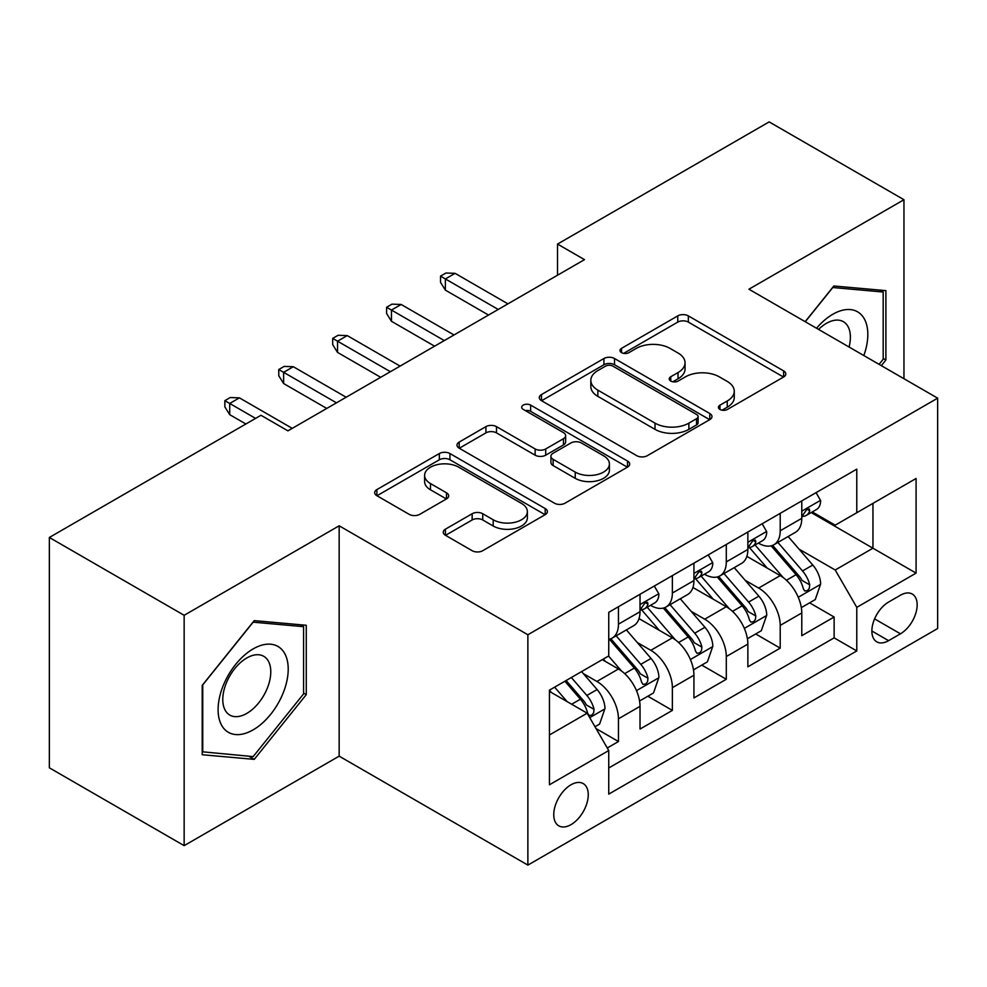<?xml version="1.0" encoding="UTF-8"?>
<svg xmlns="http://www.w3.org/2000/svg" width="987" height="987" viewBox="0 0 987 987"><rect width="100%" height="100%" fill="white"/><g stroke="black" fill="none" stroke-linecap="round" stroke-linejoin="round"><path stroke-width="1.48" d="M719.967 409.457A5.243 3.023 0 0 0 727.382 409.457L783.616 376.997A7.489 4.318 0 0 0 785.8 373.937A7.489 4.318 0 0 0 783.616 370.89L688.346 315.889A7.489 4.318 0 0 0 677.761 315.889L621.539 348.349A5.243 3.023 0 0 0 619.996 350.484A5.243 3.023 0 0 0 621.539 352.63A5.243 3.023 0 0 0 628.941 352.63L636.22 348.423A23.947 13.83 0 0 1 670.087 348.423L678.032 353.013A23.947 13.83 0 0 1 685.04 362.784A23.947 13.83 0 0 1 678.032 372.568L670.753 376.763A5.243 3.023 0 0 0 669.223 378.909A5.243 3.023 0 0 0 670.753 381.044A5.243 3.023 0 0 0 678.168 381.044L685.434 376.849A23.947 13.83 0 0 1 719.313 376.849L727.246 381.426A23.947 13.83 0 0 1 734.266 391.21A23.947 13.83 0 0 1 727.246 400.981L719.967 405.188A5.243 3.023 0 0 0 718.437 407.323A5.243 3.023 0 0 0 719.967 409.457L719.967 405.188M571.004 824.638A24.404 14.089 120 0 0 586.944 803.134A24.404 14.089 120 0 0 583.206 783.579A24.404 14.089 120 0 0 571.004 784.788A24.404 14.089 120 0 0 555.064 806.293A24.404 14.089 120 0 0 558.802 825.848A24.404 14.089 120 0 0 571.004 824.638M445.433 529.168A7.489 4.318 0 0 0 443.237 532.215A7.489 4.318 0 0 0 445.433 535.275L472.156 550.709A7.489 4.318 0 0 0 482.742 550.709L545.194 514.646A7.489 4.318 0 0 0 547.378 511.599A7.489 4.318 0 0 0 545.194 508.539L449.924 453.539A7.489 4.318 0 0 0 439.338 453.539L376.886 489.589A7.489 4.318 0 0 0 374.702 492.649A7.489 4.318 0 0 0 376.886 495.708L409.173 514.338A7.489 4.318 0 0 0 419.759 514.338L446.482 498.916A7.489 4.318 0 0 0 448.678 495.856A7.489 4.318 0 0 0 446.482 492.797L430.48 483.556A20.024 11.56 0 0 1 424.607 475.389A20.024 11.56 0 0 1 436.97 464.704A20.024 11.56 0 0 1 458.795 467.209L521.506 503.419A20.024 11.56 0 0 1 527.366 511.599A20.024 11.56 0 0 1 515.017 522.271A20.024 11.56 0 0 1 493.192 519.767L482.742 513.733A7.489 4.318 0 0 0 472.156 513.733L445.433 529.168L445.433 535.275M339.158 525.8L184.15 615.296L49.35 537.471L49.35 767.824L184.15 845.649L339.158 756.153L527.872 865.106L527.872 634.752L339.158 525.8L339.158 756.153M903.956 378.712L903.956 199.719L748.936 289.216L937.65 398.168L527.872 634.752M903.956 199.719L769.157 121.894L557.532 244.073L557.532 275.2M49.35 537.471L260.975 415.28L287.933 430.85L584.489 259.643L557.532 244.073M636.751 455.673A7.489 4.318 0 0 0 647.336 455.673L709.789 419.623A7.489 4.318 0 0 0 711.972 416.563A7.489 4.318 0 0 0 709.789 413.516L614.519 358.515A7.489 4.318 0 0 0 603.933 358.515L541.481 394.566A7.489 4.318 0 0 0 539.297 397.625A7.489 4.318 0 0 0 541.481 400.673L636.751 455.673M525.318 410.592A5.243 3.023 0 0 1 530.636 411.332L530.636 405.102L627.485 461.028A7.489 4.318 0 0 1 629.681 464.075A7.489 4.318 0 0 1 627.485 467.135L565.033 503.185A7.489 4.318 0 0 1 554.447 503.185L459.189 448.197L459.189 442.077A7.489 4.318 0 0 0 456.993 445.137A7.489 4.318 0 0 0 459.189 448.197M459.189 442.077L485.912 426.643A7.489 4.318 0 0 1 496.498 426.643L535.139 448.949A7.489 4.318 0 0 0 545.725 448.949L563.454 438.721A7.489 4.318 0 0 0 565.637 435.662A7.489 4.318 0 0 0 563.454 432.602L523.221 409.383A5.243 3.023 0 0 1 521.691 407.249A5.243 3.023 0 0 1 524.924 404.448A5.243 3.023 0 0 1 530.636 405.102M607.264 747.986L618.454 741.521L596.074 728.603M583.354 673.627L596.888 681.449A30.498 17.606 60 0 1 618.454 718.795L640.02 706.347L640.02 729.072L672.369 710.393L647.842 696.23M637.269 642.5L650.803 650.31A30.498 17.606 60 0 1 672.369 687.668L693.935 675.219L693.935 697.945L726.296 679.266L701.757 665.102M691.184 611.372L704.718 619.182A30.498 17.606 60 0 1 726.296 656.54L747.862 644.092L747.862 666.817L780.211 648.138L780.211 625.413A30.498 17.606 -120 0 0 758.645 588.055L745.099 580.245M755.672 633.975L780.211 648.138M640.02 706.347A30.498 17.606 -120 0 0 618.454 668.989L602.28 659.649M693.935 675.219A30.498 17.606 -120 0 0 672.369 637.861L639.033 618.615M747.862 644.092A30.498 17.606 -120 0 0 726.296 606.734L692.948 587.487M900.452 595.21L888.584 602.07A23.639 13.645 120 0 0 873.137 622.896A23.639 13.645 120 0 0 876.764 641.834A23.639 13.645 120 0 0 888.584 640.662L900.452 633.814A23.639 13.645 120 0 0 915.887 612.989A23.639 13.645 120 0 0 912.259 594.051A23.639 13.645 120 0 0 900.452 595.21M527.872 865.106L937.65 628.522L937.65 398.168M549.438 734.982L587.179 713.194L608.745 750.552L608.745 794.128L856.778 650.939L856.778 607.35L835.212 570.005L799.026 549.105M608.745 750.552L549.438 784.788L549.438 690.16L608.745 655.911L608.745 612.335L856.778 469.146L856.778 512.722L916.084 478.485L916.084 573.114L856.778 607.35M650.519 605.327L650.803 605.487A30.498 17.606 60 0 0 666.052 606.993L687.618 594.544A30.498 17.606 -120 0 0 693.935 580.578L693.935 563.145M704.447 574.2L704.718 574.36A30.498 17.606 60 0 0 719.979 575.865L741.545 563.417A30.498 17.606 -120 0 0 747.862 549.451L747.862 532.018M608.745 767.985L834.126 637.861L834.126 617.011L801.777 635.69L801.777 612.964A30.498 17.606 -120 0 0 780.211 575.606L746.863 556.347M758.361 543.06L758.645 543.232A30.498 17.606 -120 0 0 773.894 544.738A30.498 17.606 -120 0 0 780.211 530.772L780.211 513.339M773.894 544.738L795.46 532.289A30.498 17.606 -120 0 0 801.777 518.323L801.777 500.89M618.454 606.734L618.454 624.166A30.498 17.606 60 0 1 612.137 638.133A30.498 17.606 60 0 1 608.745 639.354M612.137 638.133L633.703 625.672A30.498 17.606 -120 0 0 640.02 611.718L640.02 594.285M672.369 575.606L672.369 593.039A30.498 17.606 60 0 1 666.052 606.993M726.296 544.479L726.296 561.911A30.498 17.606 60 0 1 719.979 575.865M726.296 656.54L726.296 679.266M672.369 687.668L672.369 710.393M618.454 718.795L618.454 741.521M587.179 713.194L549.438 691.406M835.212 570.005L872.952 548.204L872.952 503.382L916.084 478.485M811.203 512.561L916.084 573.114M812.276 511.932L835.212 525.17L856.778 512.722M184.15 615.296L184.15 845.649M809.599 602.847L834.126 617.011M834.126 637.861L856.778 650.939M881.354 365.659L885.894 360.008L885.894 290.634L833.855 285.983L805.17 321.676M202.212 754.734L254.239 759.373L306.266 694.651L306.266 625.277L254.239 620.626L202.212 685.36L202.212 754.734M883.192 358.454L885.894 360.008M303.577 693.096L306.266 694.651M248.736 756.202L254.239 759.373M722.065 410.197L727.246 407.212A23.947 13.83 0 0 0 734.266 397.428L734.266 391.21M685.04 362.784L685.04 369.015A23.947 13.83 0 0 1 678.032 378.786L672.85 381.784M783.518 377.059L688.346 322.107A7.489 4.318 0 0 0 677.761 322.107L623.624 353.371M709.69 419.685L614.519 364.734A7.489 4.318 0 0 0 603.933 364.734L541.579 400.734M696.551 418.71A5.243 3.023 0 0 0 698.093 416.563A5.243 3.023 0 0 0 696.551 414.429L612.939 366.152A5.243 3.023 0 0 0 605.524 366.152L597.851 370.581A23.947 13.83 0 0 0 590.831 380.353A23.947 13.83 0 0 0 597.851 390.136L655.01 423.139A23.947 13.83 0 0 0 688.877 423.139L696.551 418.71L696.551 424.928A5.243 3.023 0 0 0 698.093 422.794L698.093 416.563M590.831 380.353L590.831 386.583A23.947 13.83 0 0 0 597.851 396.367L597.851 390.136M696.551 424.928L688.877 429.357A23.947 13.83 0 0 1 655.01 429.357L597.851 396.367M459.288 448.246L485.912 432.874L485.912 426.643M565.637 435.662L565.637 441.892A7.489 4.318 0 0 1 563.454 444.94L545.725 455.18A7.489 4.318 0 0 1 535.139 455.18L496.498 432.874A7.489 4.318 0 0 0 485.912 432.874M530.636 411.332L627.387 467.196M575.224 472.094A20.024 11.56 0 0 0 597.049 474.611A20.024 11.56 0 0 0 609.398 463.927A20.024 11.56 0 0 0 603.538 455.747L581.442 442.99A7.489 4.318 0 0 0 570.856 442.99L553.127 453.23A7.489 4.318 0 0 0 550.931 456.29A7.489 4.318 0 0 0 553.127 459.337L575.224 472.094L575.224 478.325A20.024 11.56 0 0 0 597.049 480.829A20.024 11.56 0 0 0 609.398 470.157L609.398 463.927M550.931 456.29L550.931 462.508A7.489 4.318 0 0 0 553.127 465.568L553.127 459.337M575.224 478.325L553.127 465.568M527.366 511.599L527.366 517.817A20.024 11.56 0 0 1 515.017 528.501A20.024 11.56 0 0 1 493.192 525.997L482.742 519.964A7.489 4.318 0 0 0 472.156 519.964L445.532 535.336M424.607 475.389L424.607 481.607A20.024 11.56 0 0 0 430.48 489.786L430.48 483.556M446.383 498.966L430.48 489.786M545.095 514.708L449.924 459.769A7.489 4.318 0 0 0 439.338 459.769L376.997 495.758M801.321 607.622L815.262 599.578L820.641 584.008A20.209 11.671 -120 0 0 812.782 565.033L788.144 536.509M783.209 577.58L755.055 544.972M767.183 568.08L750.836 549.167A48.425 27.957 -120 0 0 749.343 547.477M771.143 545.836L796.065 574.681A20.209 11.671 60 0 1 803.27 588.61L804.738 591.003L807.465 590.621L809.291 588.4L809.735 584.872A20.209 11.671 -120 0 0 802.53 570.955L777.892 542.431M772.611 545.367L799.384 576.359A10.289 5.947 60 0 1 801.975 580.393L809.735 584.872M816.064 492.649L820.641 500.582A20.209 11.671 60 0 1 816.459 509.526L806.219 515.436A20.209 11.671 -120 0 0 809.735 510.785L809.315 508.984L806.786 509.489L803.27 514.511A20.209 11.671 60 0 1 801.777 517.385M802.456 516.386L802.53 516.386A20.209 11.671 -120 0 0 806.219 515.436M498.213 309.449L445.384 278.939L445.384 290.141L440.523 282.368L440.523 276.138L445.384 278.939L455.081 273.337L507.923 303.848M445.384 290.141L488.516 315.05M440.523 276.138L445.914 273.029L455.081 273.337M863.835 355.554A49.56 28.611 120 0 0 832.781 314.273A49.56 28.611 120 0 0 816.545 328.252M849.067 347.029A33.928 19.592 120 0 0 843.367 321.676A33.928 19.592 120 0 0 826.403 323.354A33.928 19.592 120 0 0 818.556 329.399M805.281 321.737L832.781 287.525L883.192 292.029L883.192 359.243L879.084 364.351M879.849 290.092L883.192 292.029M283.516 692.097A49.56 28.611 120 0 0 270.685 644.215A49.56 28.611 120 0 0 222.803 686.668A49.56 28.611 120 0 0 235.634 734.55A49.56 28.611 120 0 0 283.516 692.097M267.563 687.557A33.928 19.592 120 0 0 263.739 656.306A33.928 19.592 120 0 0 225.998 683.843A33.928 19.592 120 0 0 229.811 715.082A33.928 19.592 120 0 0 267.563 687.557M202.742 752.094L202.742 684.879L253.165 622.168L303.577 626.671L303.577 693.886L253.165 756.597L202.212 751.786M300.233 624.734L303.577 626.671M747.406 638.749L761.335 630.705L766.726 615.135A20.209 11.671 -120 0 0 758.855 596.16L734.229 567.636M729.282 608.708L701.128 576.112M713.268 599.208L696.921 580.294A48.425 27.957 -120 0 0 695.428 578.604M717.228 576.963L742.15 605.808A20.209 11.671 60 0 1 749.343 619.737L750.823 622.131L753.55 621.748L755.376 619.528L755.82 615.999A20.209 11.671 -120 0 0 748.615 602.082L723.977 573.558M718.696 576.494L745.469 607.498A10.289 5.947 60 0 1 748.06 611.521L755.82 615.999M693.491 669.877L707.42 661.833L712.811 646.263A20.209 11.671 -120 0 0 704.94 627.288L680.302 598.776M675.367 639.835L647.213 607.239M659.353 630.348L643.006 611.422A48.425 27.957 -120 0 0 641.501 609.732M663.313 608.091L688.223 636.948A20.209 11.671 60 0 1 695.428 650.865L696.896 653.258L699.635 652.876L701.461 650.655L701.905 647.127A20.209 11.671 -120 0 0 694.7 633.21L670.062 604.686M664.769 607.622L691.554 638.626A10.289 5.947 60 0 1 694.145 642.648L701.905 647.127M639.564 701.004L653.505 692.96L658.897 677.39A20.209 11.671 -120 0 0 651.025 658.428L626.387 629.903M621.452 670.963L608.56 656.034M605.426 661.475L603.328 659.045M609.386 639.218L634.308 668.076A20.209 11.671 60 0 1 641.513 681.992L642.981 684.386L645.708 684.003L647.546 681.783L647.978 678.254A20.209 11.671 -120 0 0 640.773 664.337L616.147 635.813M610.854 638.749L637.627 669.754A10.289 5.947 60 0 1 640.23 673.776L647.978 678.254M595.001 726.74L599.578 724.088L604.969 708.53A20.209 11.671 -120 0 0 597.11 689.555L581.59 671.592M567.118 701.609L554.632 687.162M551.511 692.603L549.438 690.197M564.885 681.24L580.393 699.203A20.209 11.671 60 0 1 587.598 713.12L589.066 715.513L591.793 715.131L593.619 712.91L594.063 709.382A20.209 11.671 -120 0 0 586.858 695.465L571.35 677.514M566.131 680.524L583.712 700.881A10.289 5.947 60 0 1 586.303 704.903L594.063 709.382M762.149 523.776L766.726 531.709A20.209 11.671 60 0 1 762.544 540.654L752.304 546.564A20.209 11.671 -120 0 0 755.82 541.912L755.388 540.111L752.871 540.617L749.343 545.651A20.209 11.671 60 0 1 747.862 548.525M748.528 547.514L748.615 547.514A20.209 11.671 -120 0 0 752.304 546.564M444.298 340.577L391.457 310.066L391.457 321.281L386.608 313.496L386.608 307.265L391.457 310.066L401.166 304.465L454.008 334.975M391.457 321.281L434.588 346.178M386.608 307.265L391.999 304.156L401.166 304.465M708.234 554.904L712.811 562.837A20.209 11.671 60 0 1 708.629 571.781L698.377 577.691A20.209 11.671 -120 0 0 701.905 573.04L701.473 571.251L698.944 571.744L695.428 576.778A20.209 11.671 60 0 1 693.935 579.653M694.614 578.641L694.7 578.641A20.209 11.671 -120 0 0 698.377 577.691M390.383 371.704L337.542 341.194L337.542 352.408L332.693 344.623L332.693 338.393L337.542 341.194L347.251 335.592L400.08 366.103M337.542 352.408L380.674 377.305M332.693 338.393L338.085 335.284L347.251 335.592M654.307 586.031L658.897 593.964A20.209 11.671 60 0 1 654.714 602.909L644.462 608.819A20.209 11.671 -120 0 0 647.978 604.167L647.558 602.378L645.029 602.884L641.513 607.906A20.209 11.671 60 0 1 640.02 610.78M640.699 609.769L640.773 609.769A20.209 11.671 -120 0 0 644.462 608.819M336.468 402.832L283.627 372.333L283.627 383.536L278.766 375.751L278.766 369.52L283.627 372.333L293.324 366.72L346.166 397.23M283.627 383.536L326.759 408.433M278.766 369.52L284.157 366.411L293.324 366.72M255.584 418.402L229.712 403.461L229.712 414.663L224.851 406.878L224.851 400.66L229.712 403.461L239.409 397.86L292.251 428.358M229.712 414.663L245.886 424.003M224.851 400.66L230.242 397.539L239.409 397.86M596.888 681.449L618.454 668.989M650.803 650.31L672.369 637.861M704.718 619.182L726.296 606.734M758.645 588.055L780.211 575.606M780.211 530.772L801.777 518.323M618.454 624.166L640.02 611.718M672.369 593.039L693.935 580.578M726.296 561.911L747.862 549.451M780.211 625.413L801.777 612.964M874.593 618.886L900.452 633.814M871.866 631.014L888.584 640.662M727.246 407.212L727.246 400.981M670.753 381.044L670.753 376.763M678.032 378.786L678.032 372.568M621.539 352.63L621.539 348.349M677.761 322.107L677.761 315.889M688.346 322.107L688.346 315.889M783.616 376.997L783.616 370.89M541.481 400.673L541.481 394.566M603.933 364.734L603.933 358.515M614.519 364.734L614.519 358.515M709.789 419.623L709.789 413.516M655.01 429.357L655.01 423.139M688.877 429.357L688.877 423.139M496.498 432.874L496.498 426.643M535.139 455.18L535.139 448.949M545.725 455.18L545.725 448.949M563.454 444.94L563.454 438.721M627.485 467.135L627.485 461.028M472.156 519.964L472.156 513.733M482.742 519.964L482.742 513.733M493.192 525.997L493.192 519.767M446.482 498.916L446.482 492.797M376.886 495.708L376.886 489.589M439.338 459.769L439.338 453.539M449.924 459.769L449.924 453.539M545.194 514.646L545.194 508.539M798.236 597.258L820.518 584.403M802.53 570.955L812.782 565.033M786.429 580.245L796.065 574.681M820.518 500.347L801.777 511.167M807.132 509.28L809.735 510.785M744.321 628.386L766.591 615.53M748.615 602.082L758.855 596.16M732.502 611.372L742.15 605.808M690.406 659.513L712.676 646.658M694.7 633.21L704.94 627.288M678.587 642.512L688.223 636.948M636.492 690.641L658.761 677.785M640.773 664.337L651.025 658.428M624.672 673.64L634.308 668.076M589.745 717.635L604.846 708.913M586.858 695.465L597.11 689.555M571.67 704.237L580.393 699.203M766.591 531.475L747.862 542.295M753.204 540.407L755.82 541.912M712.676 562.602L693.935 573.422M699.289 571.535L701.905 573.04M658.761 593.73L640.02 604.55M645.375 602.662L647.978 604.167"/></g></svg>

